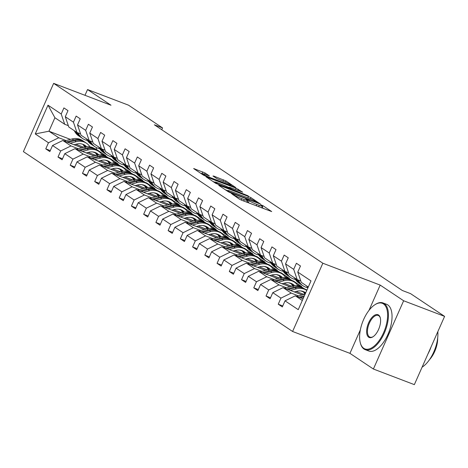 <?xml version="1.0" encoding="UTF-8"?>
<svg xmlns="http://www.w3.org/2000/svg" width="468" height="468" viewBox="0 0 468 468"><rect width="100%" height="100%" fill="white"/><g stroke="black" fill="none" stroke-linecap="round" stroke-linejoin="round"><path stroke-width="0.7" d="M231.397 193.495L239.341 199.122L241.745 200.269L271.692 211.571L262.998 205.704L260.612 204.715L261.846 205.581A6.283 0.603 23.9 0 1 262.443 206.16A6.283 0.603 23.9 0 1 259.26 205.329L256.85 204.411A6.283 0.603 23.9 0 1 249.14 200.737L246.355 199.192L245.659 199.011L246.888 199.877A6.283 0.603 23.9 0 1 247.484 200.456A6.283 0.603 23.9 0 1 244.302 199.625L241.892 198.707A6.283 0.603 23.9 0 1 234.181 195.033L231.397 193.495M205.154 173.031L193.629 168.527L203.264 175.02L205.674 176.167L235.62 187.463L225.986 180.97L213.765 176.079L212.958 176.003L217 178.706L224.271 181.707A5.253 0.503 23.9 0 1 231.215 185.269A5.253 0.503 23.9 0 1 228.559 184.573L209.5 177.302A5.253 0.503 23.9 0 1 202.556 173.745A5.253 0.503 23.9 0 1 205.218 174.441L209.389 175.915L205.154 173.031L204.627 174.225M110.992 105.224L87.539 89.558L128.501 105.171L162.56 127.928L154.364 124.804L402.351 290.505L410.541 293.623L444.6 316.38L403.638 300.766L380.186 285.094L322.844 263.227L53.65 83.362L110.992 105.224M219.527 185.422L218.72 185.346L228.168 191.658L230.578 192.804L260.518 204.106L250.883 197.607L248.479 196.461L219.527 185.422L219.369 185.778M215.719 183.339L206.084 176.845L236.024 188.142L242.664 192.172L229.928 187.44L229.121 187.358L231.806 189.154L248.251 195.893L215.719 183.339M87.539 89.558L84.989 95.308M360.36 329.841L349.941 353.352L373.394 369.024L403.638 300.766M373.394 369.024L414.35 384.637L444.6 316.38M68.328 125.658L64.707 124.277L54.914 117.737L47.993 105.183L61.209 114.011L63.911 107.915L67.989 110.641L65.292 116.737L73.447 122.189L76.149 116.087L80.227 118.813L77.524 124.909L85.685 130.361L88.388 124.266L92.465 126.992L89.762 133.088L97.917 138.54L100.62 132.438L104.697 135.164L102.001 141.266L110.156 146.712L112.858 140.616L116.936 143.343L114.233 149.438L122.394 154.89L125.091 148.795L129.174 151.515L126.471 157.617L134.626 163.069L137.329 156.967L141.406 159.693L138.703 165.789L146.864 171.241L149.567 165.145L153.644 167.872L150.942 173.967L159.102 179.419L161.799 173.318L165.883 176.044L163.18 182.146L171.335 187.592L174.037 181.496L178.115 184.222L175.412 190.318L183.573 195.77L186.276 189.669L190.353 192.395L187.65 198.496L195.805 203.943L198.508 197.847L202.591 200.573L199.889 206.669L208.044 212.121L210.746 206.025L214.824 208.751L212.121 214.847L220.282 220.299L222.984 214.198L227.062 216.924L224.359 223.02L232.514 228.472L235.217 222.376L239.3 225.102L236.597 231.198L244.752 236.65L247.455 230.548L251.532 233.275L248.83 239.376L256.99 244.822L259.693 238.727L263.771 241.453L261.068 247.549L269.223 253.001L271.926 246.905L276.003 249.625L273.306 255.727L281.461 261.173L284.164 255.078L288.241 257.804L285.538 263.899L293.699 269.352L296.402 263.256L300.479 265.982L297.777 272.078L310.992 280.905L298.245 309.664L285.03 300.836L282.327 306.932L278.249 304.206L280.952 298.11L272.797 292.658L270.094 298.76L266.017 296.033L268.714 289.938L260.559 284.486L257.856 290.581L253.779 287.855L256.482 281.759L248.321 276.307L245.624 282.409L241.541 279.683L244.243 273.581L236.088 268.135L233.386 274.23L229.308 271.504L232.011 265.409L223.85 259.956L221.148 266.052L217.07 263.332L219.773 257.23L211.612 251.778L208.915 257.88L204.832 255.154L207.535 249.058L199.38 243.606L196.677 249.701L192.6 246.975L195.302 240.88L187.141 235.427L184.439 241.529L180.361 238.803L183.064 232.701L174.909 227.255L172.206 233.351L168.123 230.625L170.826 224.529L162.671 219.077L159.968 225.178L155.891 222.452L158.594 216.351L150.433 210.904L147.73 217L143.653 214.274L146.355 208.178L138.2 202.726L135.498 208.822L131.414 206.095L134.117 200L125.962 194.548L123.259 200.649L119.182 197.923L121.885 191.827L113.724 186.375L111.021 192.471L106.944 189.745L109.647 183.649L101.492 178.197L98.789 184.298L94.712 181.572L97.408 175.471L89.253 170.024L86.551 176.12L82.473 173.394L85.176 167.298L77.015 161.846L74.313 167.942L70.235 165.222L72.938 159.12L64.783 153.674L62.08 159.769L58.003 157.043L60.705 150.948L52.545 145.495L49.842 151.591L45.765 148.865L48.467 142.769L35.252 133.942L47.993 105.183M64.707 124.277L61.209 114.011M322.844 263.227L292.594 331.484L23.4 151.62L53.65 83.362M78.291 148.719L70.972 145.922L62.811 140.476L81.923 147.759M92.939 151.96L95.413 152.901M108.348 157.839L110.003 158.465L118.158 163.917L117.965 164.35M88.072 152.445L95.981 155.458M113.765 162.244L118.158 163.917M62.811 140.476L52.545 145.495M70.972 145.922L60.705 150.948M80.56 133.836L76.939 132.456L68.784 127.003L65.292 116.737M76.939 132.456L73.447 122.189M90.529 156.891L83.21 154.101L75.05 148.648L94.162 155.938M105.177 160.138L107.652 161.08M120.586 166.011L122.236 166.643L130.397 172.089L130.203 172.522M100.304 160.618L108.213 163.636M126.003 170.416L130.397 172.089M75.05 148.648L64.783 153.674M83.21 154.101L72.938 159.12M92.799 142.015L89.177 140.634L81.017 135.182L77.524 124.909M89.177 140.634L85.685 130.361M102.767 165.069L95.443 162.279L87.288 156.827L106.4 164.11M117.409 168.31L119.884 169.258M132.824 174.19L134.474 174.816L142.629 180.268L142.442 180.701M112.542 168.796L120.451 171.809M138.241 178.595L142.629 180.268M87.288 156.827L77.015 161.846M95.443 162.279L85.176 167.298M105.037 150.187L101.416 148.806L93.255 143.354L89.762 133.088M101.416 148.806L97.917 138.54M114.999 173.242L107.681 170.451L99.52 164.999L118.632 172.288M129.648 176.489L132.122 177.43M145.057 182.362L146.706 182.994L154.867 188.446L154.674 188.879M124.781 176.974L132.69 179.987M150.474 186.767L154.867 188.446M99.52 164.999L89.253 170.024M107.681 170.451L97.408 175.471M117.269 158.365L113.648 156.985L105.493 151.533L102.001 141.266M113.648 156.985L110.156 146.712M127.237 181.42L119.913 178.63L111.758 173.178L130.87 180.467M141.88 184.661L144.36 185.609M157.295 190.54L158.944 191.166L167.105 196.619L166.912 197.051M137.013 185.147L144.922 188.165M162.712 194.945L167.105 196.619M111.758 173.178L101.492 178.197M119.913 178.63L109.647 183.649M129.507 166.538L125.886 165.157L117.725 159.711L114.233 149.438M125.886 165.157L122.394 154.89M139.47 189.593L132.151 186.802L123.997 181.356L143.109 188.639M154.118 192.839L156.593 193.781M169.533 198.713L171.183 199.345L179.338 204.797L179.145 205.23M149.251 193.325L157.16 196.338M174.95 203.124L179.338 204.797M123.997 181.356L113.724 186.375M132.151 186.802L121.885 191.827M141.74 174.716L138.118 173.335L129.964 167.883L126.471 157.617M138.118 173.335L134.626 163.069M151.708 197.771L144.39 194.981L136.229 189.528L155.341 196.817M166.356 201.018L168.831 201.96M181.765 206.891L183.415 207.523L191.576 212.969L191.383 213.402M161.489 201.497L169.398 204.516M187.182 211.296L191.576 212.969M136.229 189.528L125.962 194.548M144.39 194.981L134.117 200M153.978 182.889L150.357 181.508L142.202 176.062L138.703 165.789M150.357 181.508L146.864 171.241M163.946 205.949L156.622 203.153L148.467 197.707L167.579 204.99M178.589 209.19L181.069 210.138M194.004 215.069L195.653 215.695L203.808 221.148L203.621 221.58M173.722 209.676L181.631 212.688M199.421 219.474L203.808 221.148M148.467 197.707L138.2 202.726M156.622 203.153L146.355 208.178M166.216 191.067L162.595 189.686L154.434 184.234L150.942 173.967M162.595 189.686L159.102 179.419M176.179 214.122L168.86 211.331L160.705 205.879L179.817 213.168M190.827 217.368L193.302 218.31M206.242 223.242L207.891 223.874L216.046 229.326L215.853 229.753M185.96 217.854L193.869 220.867M211.653 227.647L216.046 229.326M160.705 205.879L150.433 210.904M168.86 211.331L158.594 216.351M178.448 199.245L174.827 197.865L166.672 192.412L163.18 182.146M174.827 197.865L171.335 187.592M188.417 222.3L181.098 219.51L172.938 214.057L192.05 221.346M203.065 225.541L205.54 226.489M218.474 231.42L220.124 232.046L228.285 237.498L228.091 237.931M198.198 226.026L206.107 229.045M223.891 235.825L228.285 237.498M172.938 214.057L162.671 219.077M181.098 219.51L170.826 224.529M190.687 207.418L187.065 206.037L178.911 200.585L175.412 190.318M187.065 206.037L183.573 195.77M200.655 230.472L193.331 227.682L185.176 222.23L204.288 229.519M215.298 233.719L217.778 234.661M230.712 239.593L232.362 240.224L240.517 245.677L240.33 246.109M210.43 234.205L218.34 237.217M236.129 243.998L240.517 245.677M185.176 222.23L174.909 227.255M193.331 227.682L183.064 232.701M202.925 215.596L199.304 214.215L191.143 208.763L187.65 198.496M199.304 214.215L195.805 203.943M212.887 238.651L205.569 235.86L197.414 230.408L216.526 237.697M227.536 241.892L230.01 242.839M242.945 247.771L244.6 248.403L252.755 253.849L252.562 254.282M222.669 242.377L230.578 245.396M248.362 252.176L252.755 253.849M197.414 230.408L187.141 235.427M205.569 235.86L195.302 240.88M215.157 223.768L211.536 222.388L203.381 216.941L199.889 206.669M211.536 222.388L208.044 212.121M225.126 246.823L217.807 244.033L209.646 238.586L228.758 245.87M239.774 250.07L242.249 251.012M255.183 255.949L256.833 256.575L264.993 262.027L264.8 262.46M234.907 250.555L242.81 253.568M260.6 260.354L264.993 262.027M209.646 238.586L199.38 243.606M217.807 244.033L207.535 249.058M227.395 231.947L223.774 230.566L215.619 225.114L212.121 214.847M223.774 230.566L220.282 220.299M237.364 255.001L230.04 252.211L221.885 246.759L240.997 254.048M252.006 258.248L254.487 259.19M267.421 264.122L269.071 264.753L277.226 270.2L277.038 270.633M247.139 258.728L255.048 261.747M272.838 268.527L277.226 270.2M221.885 246.759L211.612 251.778M230.04 252.211L219.773 257.23M239.634 240.119L236.012 238.738L227.852 233.292L224.359 223.02M236.012 238.738L232.514 228.472M249.596 263.18L242.278 260.389L234.123 254.937L253.229 262.22M264.244 266.421L266.719 267.368M279.653 272.3L281.309 272.926L289.464 278.378L289.271 278.811M259.377 266.906L267.286 269.919M285.07 276.705L289.464 278.378M234.123 254.937L223.85 259.956M242.278 260.389L232.011 265.409M251.866 248.297L248.245 246.917L240.09 241.465L236.597 231.198M248.245 246.917L244.752 236.65M261.834 271.352L254.516 268.562L246.355 263.11L265.467 270.399M276.483 274.599L278.957 275.541M291.892 280.472L293.541 281.104L301.702 286.556L301.509 286.983M271.615 275.085L279.519 278.097M297.309 284.877L301.702 286.556M246.355 263.11L236.088 268.135M254.516 268.562L244.243 273.581M264.104 256.476L260.483 255.095L252.322 249.643L248.83 239.376M260.483 255.095L256.99 244.822M274.072 279.531L266.748 276.74L258.593 271.288L277.705 278.577M288.715 282.771L291.195 283.719M304.13 288.651L306.938 290.055M283.848 283.257L291.757 286.276M258.593 271.288L248.321 276.307M266.748 276.74L256.482 281.759M276.342 264.648L272.721 263.268L264.56 257.815L261.068 247.549M272.721 263.268L269.223 253.001M286.305 287.703L278.986 284.913L270.826 279.466L289.938 286.749M300.953 290.95L303.428 291.892M296.086 291.435L303.995 294.448M270.826 279.466L260.559 284.486M278.986 284.913L268.714 289.938M288.575 272.826L284.954 271.446L276.799 265.994L273.306 255.727M284.954 271.446L281.461 261.173M298.543 295.881L291.225 293.091L283.064 287.639L302.176 294.928M283.064 287.639L272.797 292.658M291.225 293.091L280.952 298.11M300.813 280.999L297.192 279.618L289.031 274.172L285.538 263.899M297.192 279.618L293.699 269.352M302.31 300.497L295.302 295.817L303.071 298.777M295.302 295.817L285.03 300.836M349.941 353.352L292.594 331.484M161.752 129.741L162.56 127.928M54.914 117.737L48.947 131.21L58.734 137.75L66.058 140.54M96.771 147.765L96.133 149.198L94.477 148.567M70.416 139.394L48.947 131.21L35.252 133.942M308.277 287.03L301.269 282.344L297.777 272.078M75.834 144.267L83.743 147.285M101.533 154.066L105.92 155.739L105.733 156.172M96.133 149.198L105.92 155.739M58.734 137.75L48.467 142.769M282.771 305.932L278.249 304.206M270.539 297.759L266.017 296.033M258.301 289.581L253.779 287.855M246.063 281.403L241.541 279.683M233.83 273.23L229.308 271.504M221.592 265.052L217.07 263.332M209.354 256.879L204.832 255.154M197.122 248.701L192.6 246.975M184.883 240.529L180.361 238.803M172.645 232.35L168.123 230.625M160.413 224.172L155.891 222.452M148.175 216L143.653 214.274M135.942 207.821L131.414 206.095M123.704 199.649L119.182 197.923M111.466 191.47L106.944 189.745M99.234 183.298L94.712 181.572M86.995 175.12L82.473 173.394M74.757 166.941L70.235 165.222M62.525 158.769L58.003 157.043M50.287 150.591L45.765 148.865M380.186 285.094L368.965 310.419M249.374 203.176A6.283 0.603 23.9 0 1 248.332 202.556L246.958 201.655M264.081 208.786L261.91 207.359M227.735 190.681L225.336 189.768M229.542 191.927L256.634 202.422L257.33 202.603L256.043 201.702A6.283 0.603 23.9 0 0 248.332 198.028L230.964 191.4A6.283 0.603 23.9 0 0 227.781 190.57A6.283 0.603 23.9 0 0 228.378 191.155L229.542 191.927L229.379 192.295M212.887 181.449L215.017 182.257M227.84 187.147L228.788 187.51M217.749 182.795A5.253 0.503 23.9 0 0 215.087 182.099A5.253 0.503 23.9 0 0 222.031 185.656L229.741 188.475L226.869 186.498L217.749 182.795M202.48 173.921L200.433 173.125M302.62 298.607L303.217 298.449M296.724 296.361L304.645 294.278A15.304 13.332 -56.3 0 1 305.118 294.161M300.38 297.753L303.943 296.817M304.399 295.788L298.964 297.215M306.675 285.954L307.634 287.533A15.304 13.332 123.7 0 0 307.88 287.919M363.771 348.315A24.4 11.741 -69.1 0 0 383.561 332.76A24.4 11.741 -69.1 0 0 383.45 303.902A24.4 11.741 -69.1 0 0 374.862 304.756A24.4 11.741 -69.1 0 0 360.325 342.874A24.4 11.741 -69.1 0 0 363.771 348.315M375.12 304.592A25.003 12.028 110.9 0 1 375.383 304.416A25.003 12.028 110.9 0 1 383.011 302.936A25.003 12.028 110.9 0 1 384.187 303.545A25.003 12.028 110.9 0 1 384.836 331.853A25.003 12.028 110.9 0 1 365.198 349.66A25.003 12.028 110.9 0 1 364.022 349.052A25.003 12.028 110.9 0 1 360.489 343.477A25.003 12.028 110.9 0 1 360.407 343.173M368.69 337.212A12.203 5.868 110.9 0 1 368.638 322.785A12.203 5.868 110.9 0 1 378.53 315.005A12.203 5.868 110.9 0 1 380.256 317.725A12.203 5.868 110.9 0 1 372.984 336.784A12.203 5.868 110.9 0 1 368.69 337.212M380.332 318.035A11.601 5.581 -69.1 0 0 378.782 315.742A11.601 5.581 -69.1 0 0 378.238 315.455A11.601 5.581 -69.1 0 0 369.123 323.716A11.601 5.581 -69.1 0 0 369.422 336.855A11.601 5.581 -69.1 0 0 369.972 337.135A11.601 5.581 -69.1 0 0 373.253 336.609M437.826 331.666A25.003 12.028 110.9 0 1 422.089 367.181M431.145 346.747A25.003 12.028 110.9 0 1 427.968 353.907M437.674 338.118A18 8.658 110.9 0 1 429.402 359.798M383.011 302.936L386.615 304.311A25.003 12.028 110.9 0 1 387.791 304.92A25.003 12.028 110.9 0 1 388.44 333.228A25.003 12.028 110.9 0 1 368.802 351.029L365.198 349.66M294.267 291.909L296.776 291.254A12.7 11.068 -56.3 0 1 305.259 292.529A12.7 11.068 -56.3 0 1 305.698 292.845M290.382 290.429L296.484 288.826A15.304 13.332 -56.3 0 1 306.704 290.371A15.304 13.332 -56.3 0 1 306.774 290.417M284.491 288.183L292.406 286.1A15.304 13.332 -56.3 0 1 302.62 287.644L304.171 288.68A15.304 13.332 123.7 0 0 293.957 287.136L286.732 289.037M303.042 291.429A12.7 11.068 -56.3 0 1 304.808 294.237M288.142 289.575L294.934 287.791A15.304 13.332 -56.3 0 1 305.154 289.335L306.704 290.371M305.575 293.126A12.7 11.068 123.7 0 0 304.457 292.05M304.656 289.019A15.304 13.332 123.7 0 0 304.171 288.68M303.925 291.786A12.7 11.068 -56.3 0 1 305.405 293.512M282.034 283.737L284.538 283.076A12.7 11.068 -56.3 0 1 293.021 284.357A12.7 11.068 -56.3 0 1 294.629 285.702M278.15 282.257L284.251 280.654A15.304 13.332 -56.3 0 1 294.466 282.192A15.304 13.332 -56.3 0 1 297.946 285.813M272.253 280.004L280.168 277.928A15.304 13.332 -56.3 0 1 290.388 279.466L291.938 280.502A15.304 13.332 123.7 0 0 281.718 278.963L274.494 280.858M290.809 283.257A12.7 11.068 -56.3 0 1 292.576 286.059M275.909 281.403L282.701 279.618A15.304 13.332 -56.3 0 1 292.915 281.157L294.466 282.192M294.003 285.778A12.7 11.068 123.7 0 0 292.219 283.877M292.418 280.841A15.304 13.332 123.7 0 0 291.938 280.502M291.693 283.614A12.7 11.068 -56.3 0 1 293.5 285.86M294.436 277.781L295.396 279.355A15.304 13.332 123.7 0 0 298.929 283.058L300.479 284.094A15.304 13.332 123.7 0 0 300.977 284.404M298.215 280.01L299.473 282.081A15.304 13.332 123.7 0 0 303.012 285.778A15.304 13.332 123.7 0 0 307.687 287.615M295.987 278.817L296.946 280.39A15.304 13.332 123.7 0 0 300.479 284.094M303.012 285.778L301.462 284.743A15.304 13.332 -56.3 0 1 297.923 281.046L296.964 279.472M282.198 269.603L283.163 271.177A15.304 13.332 123.7 0 0 286.697 274.88L288.247 275.915A15.304 13.332 123.7 0 0 288.744 276.231M285.977 271.832L287.241 273.903A15.304 13.332 123.7 0 0 290.774 277.606A15.304 13.332 123.7 0 0 295.448 279.437M283.748 270.639L284.708 272.212A15.304 13.332 123.7 0 0 288.247 275.915M290.774 277.606L289.224 276.57A15.304 13.332 -56.3 0 1 285.691 272.867L284.731 271.294M269.796 275.558L272.306 274.897A12.7 11.068 -56.3 0 1 280.782 276.178A12.7 11.068 -56.3 0 1 282.397 277.53M265.912 274.078L272.013 272.475A15.304 13.332 -56.3 0 1 282.227 274.02A15.304 13.332 -56.3 0 1 285.714 277.635M260.015 271.832L267.936 269.749A15.304 13.332 -56.3 0 1 278.15 271.294L279.7 272.329A15.304 13.332 123.7 0 0 269.486 270.785L262.255 272.686M278.571 275.079A12.7 11.068 -56.3 0 1 280.338 277.887M263.671 273.224L270.463 271.44A15.304 13.332 -56.3 0 1 280.677 272.984L282.227 274.02M281.765 277.606A12.7 11.068 123.7 0 0 279.987 275.699M280.18 272.668A15.304 13.332 123.7 0 0 279.7 272.329M279.454 275.436A12.7 11.068 -56.3 0 1 281.262 277.688M269.966 261.431L270.925 263.004A15.304 13.332 123.7 0 0 274.459 266.701L276.009 267.737A15.304 13.332 123.7 0 0 276.506 268.053M273.739 263.659L275.003 265.73A15.304 13.332 123.7 0 0 278.536 269.428A15.304 13.332 123.7 0 0 283.21 271.264M271.516 262.466L272.475 264.04A15.304 13.332 123.7 0 0 276.009 267.737M278.536 269.428L276.986 268.392A15.304 13.332 -56.3 0 1 273.452 264.695L272.493 263.115M257.558 267.386L260.068 266.725A12.7 11.068 -56.3 0 1 268.55 268.006A12.7 11.068 -56.3 0 1 270.159 269.352M253.679 265.9L259.775 264.303A15.304 13.332 -56.3 0 1 269.995 265.842A15.304 13.332 -56.3 0 1 273.476 269.457M247.783 263.654L255.698 261.577A15.304 13.332 -56.3 0 1 265.918 263.115L267.462 264.151A15.304 13.332 123.7 0 0 257.248 262.612L250.023 264.508M266.333 266.906A12.7 11.068 -56.3 0 1 268.1 269.708M251.439 265.046L258.225 263.268A15.304 13.332 -56.3 0 1 268.445 264.806L269.995 265.842M269.527 269.428A12.7 11.068 123.7 0 0 267.749 267.526M267.948 264.49A15.304 13.332 123.7 0 0 267.462 264.151M267.216 267.257A12.7 11.068 -56.3 0 1 269.03 269.51M257.728 253.252L258.687 254.826A15.304 13.332 123.7 0 0 262.22 258.529L263.771 259.564A15.304 13.332 123.7 0 0 264.268 259.88M261.507 255.481L262.764 257.552A15.304 13.332 123.7 0 0 266.304 261.255A15.304 13.332 123.7 0 0 270.978 263.086M259.278 254.288L260.237 255.861A15.304 13.332 123.7 0 0 263.771 259.564M266.304 261.255L264.753 260.22A15.304 13.332 -56.3 0 1 261.22 256.517L260.255 254.943M245.326 259.208L247.835 258.547A12.7 11.068 -56.3 0 1 256.312 259.828A12.7 11.068 -56.3 0 1 257.921 261.179M241.441 257.728L247.543 256.125A15.304 13.332 -56.3 0 1 257.757 257.669A15.304 13.332 -56.3 0 1 261.238 261.284M235.544 255.481L243.459 253.399A15.304 13.332 -56.3 0 1 253.679 254.943L255.23 255.978A15.304 13.332 123.7 0 0 245.01 254.434L237.785 256.335M254.101 258.728A12.7 11.068 -56.3 0 1 255.867 261.53M239.201 256.873L245.992 255.089A15.304 13.332 -56.3 0 1 256.207 256.634L257.757 257.669M257.295 261.255A12.7 11.068 123.7 0 0 255.51 259.348M255.709 256.318A15.304 13.332 123.7 0 0 255.23 255.978M254.984 259.085A12.7 11.068 -56.3 0 1 256.792 261.331M245.489 245.074L246.455 246.654A15.304 13.332 123.7 0 0 249.988 250.351L251.538 251.386A15.304 13.332 123.7 0 0 252.036 251.702M249.268 247.309L250.532 249.374A15.304 13.332 123.7 0 0 254.065 253.077A15.304 13.332 123.7 0 0 258.74 254.908M247.04 246.115L248.005 247.689A15.304 13.332 123.7 0 0 251.538 251.386M254.065 253.077L252.515 252.041A15.304 13.332 -56.3 0 1 248.982 248.338L248.022 246.765M233.087 251.029L235.597 250.374A12.7 11.068 -56.3 0 1 244.08 251.655A12.7 11.068 -56.3 0 1 245.688 253.001M229.203 249.549L235.305 247.946A15.304 13.332 -56.3 0 1 245.519 249.491A15.304 13.332 -56.3 0 1 249.005 253.106M223.306 247.303L231.227 245.226A15.304 13.332 -56.3 0 1 241.441 246.765L242.991 247.8A15.304 13.332 123.7 0 0 232.777 246.262L225.547 248.157M241.862 250.55A12.7 11.068 -56.3 0 1 243.629 253.358M226.962 248.695L233.754 246.911A15.304 13.332 -56.3 0 1 243.974 248.455L245.519 249.491M245.056 253.077A12.7 11.068 123.7 0 0 243.278 251.17M243.471 248.139A15.304 13.332 123.7 0 0 242.991 247.8M242.746 250.906A12.7 11.068 -56.3 0 1 244.553 253.159M220.849 242.857L223.359 242.196A12.7 11.068 -56.3 0 1 231.841 243.477A12.7 11.068 -56.3 0 1 233.45 244.828M216.971 241.377L223.066 239.774A15.304 13.332 -56.3 0 1 233.286 241.312A15.304 13.332 -56.3 0 1 236.767 244.934M211.074 239.125L218.989 237.048A15.304 13.332 -56.3 0 1 229.209 238.592L230.759 239.628A15.304 13.332 123.7 0 0 220.539 238.083L213.314 239.985M229.624 242.377A12.7 11.068 -56.3 0 1 231.391 245.179M214.73 240.523L221.516 238.738A15.304 13.332 -56.3 0 1 231.736 240.277L233.286 241.312M232.818 244.899A12.7 11.068 123.7 0 0 231.04 242.997M231.239 239.967A15.304 13.332 123.7 0 0 230.759 239.628M230.508 242.734A12.7 11.068 -56.3 0 1 232.321 244.98M208.617 234.679L211.126 234.023A12.7 11.068 -56.3 0 1 219.603 235.299A12.7 11.068 -56.3 0 1 221.212 236.65M204.732 233.199L210.834 231.596A15.304 13.332 -56.3 0 1 221.048 233.14A15.304 13.332 -56.3 0 1 224.529 236.755M198.836 230.952L206.757 228.87A15.304 13.332 -56.3 0 1 216.971 230.414L218.521 231.449A15.304 13.332 123.7 0 0 208.301 229.905L201.076 231.806M217.392 234.199A12.7 11.068 -56.3 0 1 219.159 237.007M202.492 232.344L209.284 230.56A15.304 13.332 -56.3 0 1 219.498 232.105L221.048 233.14M220.586 236.726A12.7 11.068 123.7 0 0 218.802 234.819M219.001 231.789A15.304 13.332 123.7 0 0 218.521 231.449M218.275 234.556A12.7 11.068 -56.3 0 1 220.083 236.808M196.379 226.506L198.888 225.845A12.7 11.068 -56.3 0 1 207.371 227.126A12.7 11.068 -56.3 0 1 208.98 228.472M192.494 225.026L198.596 223.423A15.304 13.332 -56.3 0 1 208.816 224.962A15.304 13.332 -56.3 0 1 212.296 228.583M186.597 222.774L194.518 220.697A15.304 13.332 -56.3 0 1 204.732 222.236L206.283 223.271A15.304 13.332 123.7 0 0 196.069 221.733L188.838 223.628M205.154 226.026A12.7 11.068 -56.3 0 1 206.92 228.829M190.254 224.172L197.046 222.388A15.304 13.332 -56.3 0 1 207.266 223.926L208.816 224.962M208.348 228.548A12.7 11.068 123.7 0 0 206.569 226.647M206.768 223.61A15.304 13.332 123.7 0 0 206.283 223.271M206.037 226.377A12.7 11.068 -56.3 0 1 207.845 228.63M184.14 218.328L186.65 217.667A12.7 11.068 -56.3 0 1 195.133 218.948A12.7 11.068 -56.3 0 1 196.741 220.299M180.262 216.848L186.358 215.245A15.304 13.332 -56.3 0 1 196.578 216.789A15.304 13.332 -56.3 0 1 200.058 220.405M174.365 214.601L182.28 212.519A15.304 13.332 -56.3 0 1 192.5 214.063L194.05 215.099A15.304 13.332 123.7 0 0 183.83 213.554L176.606 215.456M192.915 217.848A12.7 11.068 -56.3 0 1 194.682 220.65M178.021 215.994L184.807 214.209A15.304 13.332 -56.3 0 1 195.027 215.754L196.578 216.789M196.11 220.375A12.7 11.068 123.7 0 0 194.331 218.468M194.53 215.438A15.304 13.332 123.7 0 0 194.05 215.099M193.799 218.205A12.7 11.068 -56.3 0 1 195.612 220.451M171.908 210.155L174.418 209.494A12.7 11.068 -56.3 0 1 182.894 210.775A12.7 11.068 -56.3 0 1 184.503 212.121M168.024 208.669L174.125 207.067A15.304 13.332 -56.3 0 1 184.339 208.611A15.304 13.332 -56.3 0 1 187.826 212.226M162.127 206.423L170.048 204.346A15.304 13.332 -56.3 0 1 180.262 205.885L181.812 206.92A15.304 13.332 123.7 0 0 171.598 205.382L164.367 207.277M180.683 209.676A12.7 11.068 -56.3 0 1 182.45 212.478M165.783 207.815L172.575 206.031A15.304 13.332 -56.3 0 1 182.789 207.576L184.339 208.611M183.877 212.197A12.7 11.068 123.7 0 0 182.099 210.296M182.292 207.26A15.304 13.332 123.7 0 0 181.812 206.92M181.566 210.027A12.7 11.068 -56.3 0 1 183.374 212.279M159.67 201.977L162.18 201.316A12.7 11.068 -56.3 0 1 170.662 202.597A12.7 11.068 -56.3 0 1 172.271 203.949M155.785 200.497L161.887 198.894A15.304 13.332 -56.3 0 1 172.107 200.433A15.304 13.332 -56.3 0 1 175.588 204.054M149.895 198.251L157.81 196.168A15.304 13.332 -56.3 0 1 168.024 197.712L169.574 198.748A15.304 13.332 123.7 0 0 159.36 197.203L152.135 199.105M168.445 201.497A12.7 11.068 -56.3 0 1 170.212 204.3M153.545 199.643L160.337 197.859A15.304 13.332 -56.3 0 1 170.557 199.397L172.107 200.433M171.639 204.019A12.7 11.068 123.7 0 0 169.861 202.117M170.059 199.087A15.304 13.332 123.7 0 0 169.574 198.748M169.328 201.854A12.7 11.068 -56.3 0 1 171.136 204.101M147.432 193.799L149.941 193.144A12.7 11.068 -56.3 0 1 158.424 194.419A12.7 11.068 -56.3 0 1 160.033 195.77M143.553 192.319L149.649 190.716A15.304 13.332 -56.3 0 1 159.869 192.26A15.304 13.332 -56.3 0 1 163.35 195.876M137.656 190.072L145.571 187.99A15.304 13.332 -56.3 0 1 155.791 189.534L157.342 190.57A15.304 13.332 123.7 0 0 147.122 189.031L139.897 190.926M156.207 193.319A12.7 11.068 -56.3 0 1 157.973 196.127M141.313 191.465L148.104 189.68A15.304 13.332 -56.3 0 1 158.319 191.225L159.869 192.26M159.401 195.846A12.7 11.068 123.7 0 0 157.622 193.939M157.821 190.909A15.304 13.332 123.7 0 0 157.342 190.57M157.09 193.676A12.7 11.068 -56.3 0 1 158.904 195.928M135.199 185.626L137.709 184.965A12.7 11.068 -56.3 0 1 146.186 186.246A12.7 11.068 -56.3 0 1 147.794 187.598M131.315 184.146L137.416 182.543A15.304 13.332 -56.3 0 1 147.631 184.082A15.304 13.332 -56.3 0 1 151.117 187.703M125.418 181.894L133.339 179.817A15.304 13.332 -56.3 0 1 143.553 181.356L145.103 182.391A15.304 13.332 123.7 0 0 134.889 180.853L127.659 182.748M143.974 185.147A12.7 11.068 -56.3 0 1 145.741 187.949M129.074 183.292L135.866 181.508A15.304 13.332 -56.3 0 1 146.08 183.046L147.631 184.082M147.168 187.668A12.7 11.068 123.7 0 0 145.39 185.767M145.583 182.736A15.304 13.332 123.7 0 0 145.103 182.391M144.858 185.504A12.7 11.068 -56.3 0 1 146.665 187.75M122.961 177.448L125.471 176.793A12.7 11.068 -56.3 0 1 133.953 178.068A12.7 11.068 -56.3 0 1 135.562 179.419M119.077 175.968L125.178 174.365A15.304 13.332 -56.3 0 1 135.398 175.909A15.304 13.332 -56.3 0 1 138.879 179.525M113.186 173.722L121.101 171.639A15.304 13.332 -56.3 0 1 131.315 173.183L132.865 174.219A15.304 13.332 123.7 0 0 122.651 172.674L115.426 174.576M131.736 176.968A12.7 11.068 -56.3 0 1 133.503 179.776M116.836 175.114L123.628 173.33A15.304 13.332 -56.3 0 1 133.848 174.874L135.398 175.909M134.93 179.496A12.7 11.068 123.7 0 0 133.152 177.588M133.351 174.558A15.304 13.332 123.7 0 0 132.865 174.219M132.619 177.325A12.7 11.068 -56.3 0 1 134.427 179.577M110.729 169.276L113.233 168.615A12.7 11.068 -56.3 0 1 121.715 169.896A12.7 11.068 -56.3 0 1 123.324 171.241M106.844 167.796L112.946 166.193A15.304 13.332 -56.3 0 1 123.16 167.731A15.304 13.332 -56.3 0 1 126.641 171.352M100.948 165.543L108.863 163.467A15.304 13.332 -56.3 0 1 119.083 165.005L120.633 166.041A15.304 13.332 123.7 0 0 110.413 164.502L103.188 166.397M119.498 168.796A12.7 11.068 -56.3 0 1 121.265 171.598M104.604 166.941L111.396 165.157A15.304 13.332 -56.3 0 1 121.61 166.696L123.16 167.731M122.692 171.317A12.7 11.068 123.7 0 0 120.914 169.416M121.113 166.38A15.304 13.332 123.7 0 0 120.633 166.041M120.387 169.147A12.7 11.068 -56.3 0 1 122.195 171.399M98.491 161.097L101 160.436A12.7 11.068 -56.3 0 1 109.477 161.717A12.7 11.068 -56.3 0 1 111.086 163.069M94.606 159.617L100.708 158.014A15.304 13.332 -56.3 0 1 110.922 159.559A15.304 13.332 -56.3 0 1 114.408 163.174M88.709 157.371L96.63 155.288A15.304 13.332 -56.3 0 1 106.844 156.833L108.395 157.868A15.304 13.332 123.7 0 0 98.181 156.324L90.95 158.225M107.266 160.618A12.7 11.068 -56.3 0 1 109.032 163.42M92.366 158.763L99.157 156.979A15.304 13.332 -56.3 0 1 109.372 158.523L110.922 159.559M110.46 163.145A12.7 11.068 123.7 0 0 108.681 161.238M108.874 158.207A15.304 13.332 123.7 0 0 108.395 157.868M108.149 160.974A12.7 11.068 -56.3 0 1 109.957 163.221M86.252 152.919L88.762 152.264A12.7 11.068 -56.3 0 1 97.245 153.545A12.7 11.068 -56.3 0 1 98.853 154.89M82.368 151.439L88.47 149.836A15.304 13.332 -56.3 0 1 98.689 151.38A15.304 13.332 -56.3 0 1 102.17 154.996M76.477 149.193L84.392 147.116A15.304 13.332 -56.3 0 1 94.612 148.654L96.156 149.69A15.304 13.332 123.7 0 0 85.942 148.151L78.718 150.047M95.027 152.445A12.7 11.068 -56.3 0 1 96.794 155.247M80.133 150.585L86.919 148.801A15.304 13.332 -56.3 0 1 97.139 150.345L98.689 151.38M98.221 154.966A12.7 11.068 123.7 0 0 96.443 153.059M96.642 150.029A15.304 13.332 123.7 0 0 96.156 149.69M95.911 152.796A12.7 11.068 -56.3 0 1 97.724 155.048M74.02 144.747L76.524 144.085A12.7 11.068 -56.3 0 1 85.006 145.367A12.7 11.068 -56.3 0 1 86.615 146.718M70.136 143.267L76.237 141.664A15.304 13.332 -56.3 0 1 86.451 143.202A15.304 13.332 -56.3 0 1 89.932 146.823M64.239 141.02L72.154 138.938A15.304 13.332 -56.3 0 1 82.374 140.482L83.924 141.517A15.304 13.332 123.7 0 0 73.704 139.973L66.479 141.874M82.795 144.267A12.7 11.068 -56.3 0 1 84.562 147.069M67.895 142.412L74.687 140.628A15.304 13.332 -56.3 0 1 84.901 142.167L86.451 143.202M85.989 146.788A12.7 11.068 123.7 0 0 84.205 144.887M84.404 141.857A15.304 13.332 123.7 0 0 83.924 141.517M83.678 144.624A12.7 11.068 -56.3 0 1 85.486 146.87M233.257 236.902L234.216 238.475A15.304 13.332 123.7 0 0 237.75 242.178L239.3 243.214A15.304 13.332 123.7 0 0 239.797 243.53M237.03 239.13L238.294 241.201A15.304 13.332 123.7 0 0 241.827 244.904A15.304 13.332 123.7 0 0 246.501 246.735M234.807 237.937L235.767 239.511A15.304 13.332 123.7 0 0 239.3 243.214M241.827 244.904L240.277 243.869A15.304 13.332 -56.3 0 1 236.744 240.166L235.784 238.592M221.019 228.723L221.978 230.297A15.304 13.332 123.7 0 0 225.512 234L227.062 235.035A15.304 13.332 123.7 0 0 227.559 235.351M224.798 230.958L226.062 233.023A15.304 13.332 123.7 0 0 229.595 236.726A15.304 13.332 123.7 0 0 234.269 238.557M222.569 229.759L223.529 231.332A15.304 13.332 123.7 0 0 227.062 235.035M229.595 236.726L228.045 235.691A15.304 13.332 -56.3 0 1 224.511 231.988L223.546 230.414M208.786 220.551L209.746 222.124A15.304 13.332 123.7 0 0 213.279 225.828L214.83 226.863A15.304 13.332 123.7 0 0 215.327 227.173M212.56 222.78L213.823 224.851A15.304 13.332 123.7 0 0 217.357 228.548A15.304 13.332 123.7 0 0 222.031 230.385M210.331 221.586L211.296 223.16A15.304 13.332 123.7 0 0 214.83 226.863M217.357 228.548L215.806 227.512A15.304 13.332 -56.3 0 1 212.273 223.815L211.314 222.241M196.548 212.373L197.508 213.946A15.304 13.332 123.7 0 0 201.041 217.649L202.591 218.685A15.304 13.332 123.7 0 0 203.089 219.001M200.322 214.601L201.585 216.672A15.304 13.332 123.7 0 0 205.119 220.375A15.304 13.332 123.7 0 0 209.793 222.206M198.099 213.408L199.058 214.982A15.304 13.332 123.7 0 0 202.591 218.685M205.119 220.375L203.568 219.34A15.304 13.332 -56.3 0 1 200.035 215.637L199.076 214.063M184.31 204.2L185.269 205.774A15.304 13.332 123.7 0 0 188.803 209.471L190.353 210.506A15.304 13.332 123.7 0 0 190.856 210.822M188.089 206.429L189.353 208.5A15.304 13.332 123.7 0 0 192.886 212.197A15.304 13.332 123.7 0 0 197.56 214.034M185.86 205.236L186.82 206.809A15.304 13.332 123.7 0 0 190.353 210.506M192.886 212.197L191.336 211.162A15.304 13.332 -56.3 0 1 187.803 207.464L186.843 205.885M172.078 196.022L173.037 197.595A15.304 13.332 123.7 0 0 176.571 201.298L178.121 202.334A15.304 13.332 123.7 0 0 178.618 202.65M175.851 198.251L177.115 200.322A15.304 13.332 123.7 0 0 180.648 204.025A15.304 13.332 123.7 0 0 185.322 205.856M173.628 197.057L174.587 198.631A15.304 13.332 123.7 0 0 178.121 202.334M180.648 204.025L179.098 202.989A15.304 13.332 -56.3 0 1 175.564 199.286L174.605 197.712M159.84 187.844L160.799 189.423A15.304 13.332 123.7 0 0 164.332 193.12L165.883 194.156A15.304 13.332 123.7 0 0 166.38 194.472M163.619 190.078L164.876 192.143A15.304 13.332 123.7 0 0 168.41 195.846A15.304 13.332 123.7 0 0 173.09 197.677M161.39 188.879L162.349 190.458A15.304 13.332 123.7 0 0 165.883 194.156M168.41 195.846L166.86 194.811A15.304 13.332 -56.3 0 1 163.326 191.108L162.367 189.534M147.601 179.671L148.561 181.245A15.304 13.332 123.7 0 0 152.1 184.948L153.644 185.983A15.304 13.332 123.7 0 0 154.147 186.293M151.38 181.9L152.644 183.971A15.304 13.332 123.7 0 0 156.177 187.674A15.304 13.332 123.7 0 0 160.852 189.505M149.152 180.706L150.111 182.28A15.304 13.332 123.7 0 0 153.644 185.983M156.177 187.674L154.627 186.633A15.304 13.332 -56.3 0 1 151.094 182.935L150.134 181.362M135.369 171.493L136.328 173.066A15.304 13.332 123.7 0 0 139.862 176.769L141.412 177.805A15.304 13.332 123.7 0 0 141.909 178.121M139.142 173.722L140.406 175.792A15.304 13.332 123.7 0 0 143.939 179.496A15.304 13.332 123.7 0 0 148.613 181.327M136.919 172.528L137.879 174.102A15.304 13.332 123.7 0 0 141.412 177.805M143.939 179.496L142.389 178.46A15.304 13.332 -56.3 0 1 138.856 174.757L137.896 173.183M123.131 163.32L124.09 164.894A15.304 13.332 123.7 0 0 127.624 168.591L129.174 169.632A15.304 13.332 123.7 0 0 129.671 169.942M126.91 165.549L128.168 167.62A15.304 13.332 123.7 0 0 131.701 171.317A15.304 13.332 123.7 0 0 136.381 173.154M124.681 164.356L125.64 165.929A15.304 13.332 123.7 0 0 129.174 169.632M131.701 171.317L130.157 170.282A15.304 13.332 -56.3 0 1 126.617 166.585L125.658 165.011M110.893 155.142L111.858 156.716A15.304 13.332 123.7 0 0 115.391 160.419L116.941 161.454A15.304 13.332 123.7 0 0 117.439 161.77M114.672 157.371L115.935 159.442A15.304 13.332 123.7 0 0 119.469 163.145A15.304 13.332 123.7 0 0 124.143 164.976M112.443 156.177L113.402 157.751A15.304 13.332 123.7 0 0 116.941 161.454M119.469 163.145L117.918 162.109A15.304 13.332 -56.3 0 1 114.385 158.406L113.426 156.833M98.66 146.97L99.62 148.543A15.304 13.332 123.7 0 0 103.153 152.24L104.703 153.276A15.304 13.332 123.7 0 0 105.201 153.592M102.433 149.198L103.697 151.269A15.304 13.332 123.7 0 0 107.231 154.966A15.304 13.332 123.7 0 0 111.905 156.803M100.21 148.005L101.17 149.579A15.304 13.332 123.7 0 0 104.703 153.276M107.231 154.966L105.68 153.931A15.304 13.332 -56.3 0 1 102.147 150.228L101.187 148.654M86.422 138.791L87.381 140.365A15.304 13.332 123.7 0 0 90.915 144.068L92.465 145.103A15.304 13.332 123.7 0 0 92.962 145.419M90.201 141.02L91.459 143.091A15.304 13.332 123.7 0 0 94.998 146.794A15.304 13.332 123.7 0 0 99.672 148.625M87.972 139.827L88.932 141.4A15.304 13.332 123.7 0 0 92.465 145.103M94.998 146.794L93.448 145.759A15.304 13.332 -56.3 0 1 89.909 142.056L88.949 140.482M74.184 130.613L75.149 132.187A15.304 13.332 123.7 0 0 78.682 135.89L80.233 136.925A15.304 13.332 123.7 0 0 80.73 137.241M77.963 132.848L79.227 134.913A15.304 13.332 123.7 0 0 82.76 138.616A15.304 13.332 123.7 0 0 87.434 140.447M75.734 131.648L76.699 133.228A15.304 13.332 123.7 0 0 80.233 136.925M82.76 138.616L81.21 137.58A15.304 13.332 -56.3 0 1 77.676 133.877L76.717 132.304M233.965 195.53L234.181 195.033M241.283 200.082L241.892 198.707M243.693 201.012L244.302 199.625M247.233 201.819L248.04 200M248.332 202.556L249.14 200.737M256.236 205.791L256.85 204.411M258.646 206.716L259.26 205.329M262.191 207.523L262.998 205.704M232.859 194.793L233.082 194.296M247.864 197.847L248.479 196.461M250.339 198.841L250.883 197.607M228.156 191.652L228.378 191.155M206.92 177.46L207.078 177.103M235.41 189.528L236.024 188.142M237.908 190.482L238.434 189.288M228.899 187.855L229.121 187.358M231.596 189.622L231.806 189.154M213.607 176.436L213.765 176.079M222.961 181.21L223.575 179.823M225.447 182.175L225.986 180.97M194.466 169.141L194.624 168.784M201.942 173.704L202.749 171.879M304.645 294.278L304.966 294.495M307.962 287.75L307.634 287.533M294.934 287.791L296.484 288.826M292.406 286.1L293.957 287.136M282.701 279.618L284.251 280.654M280.168 277.928L281.718 278.963M296.946 280.39L295.396 279.355M299.473 282.081L297.923 281.046M284.708 272.212L283.163 271.177M287.241 273.903L285.691 272.867M270.463 271.44L272.013 272.475M267.936 269.749L269.486 270.785M272.475 264.04L270.925 263.004M275.003 265.73L273.452 264.695M258.225 263.268L259.775 264.303M255.698 261.577L257.248 262.612M260.237 255.861L258.687 254.826M262.764 257.552L261.22 256.517M245.992 255.089L247.543 256.125M243.459 253.399L245.01 254.434M248.005 247.689L246.455 246.654M250.532 249.374L248.982 248.338M233.754 246.911L235.305 247.946M231.227 245.226L232.777 246.262M221.516 238.738L223.066 239.774M218.989 237.048L220.539 238.083M209.284 230.56L210.834 231.596M206.757 228.87L208.301 229.905M197.046 222.388L198.596 223.423M194.518 220.697L196.069 221.733M184.807 214.209L186.358 215.245M182.28 212.519L183.83 213.554M172.575 206.031L174.125 207.067M170.048 204.346L171.598 205.382M160.337 197.859L161.887 198.894M157.81 196.168L159.36 197.203M148.104 189.68L149.649 190.716M145.571 187.99L147.122 189.031M135.866 181.508L137.416 182.543M133.339 179.817L134.889 180.853M123.628 173.33L125.178 174.365M121.101 171.639L122.651 172.674M111.396 165.157L112.946 166.193M108.863 163.467L110.413 164.502M99.157 156.979L100.708 158.014M96.63 155.288L98.181 156.324M86.919 148.801L88.47 149.836M84.392 147.116L85.942 148.151M74.687 140.628L76.237 141.664M72.154 138.938L73.704 139.973M235.767 239.511L234.216 238.475M238.294 241.201L236.744 240.166M223.529 231.332L221.978 230.297M226.062 233.023L224.511 231.988M211.296 223.16L209.746 222.124M213.823 224.851L212.273 223.815M199.058 214.982L197.508 213.946M201.585 216.672L200.035 215.637M186.82 206.809L185.269 205.774M189.353 208.5L187.803 207.464M174.587 198.631L173.037 197.595M177.115 200.322L175.564 199.286M162.349 190.458L160.799 189.423M164.876 192.143L163.326 191.108M150.111 182.28L148.561 181.245M152.644 183.971L151.094 182.935M137.879 174.102L136.328 173.066M140.406 175.792L138.856 174.757M125.64 165.929L124.09 164.894M128.168 167.62L126.617 166.585M113.402 157.751L111.858 156.716M115.935 159.442L114.385 158.406M101.17 149.579L99.62 148.543M103.697 151.269L102.147 150.228M88.932 141.4L87.381 140.365M91.459 143.091L89.909 142.056M76.699 133.228L75.149 132.187M79.227 134.913L77.676 133.877M246.73 202.17L247.484 200.456M261.682 207.874L262.443 206.16M257.178 202.948L257.33 202.603M227.495 191.207L227.781 190.57M228.694 187.721L228.934 187.177M214.806 182.731L215.087 182.099M229.572 188.85L229.741 188.475M202.281 174.365L202.556 173.745M230.976 185.814L231.215 185.269M360.325 342.874L360.489 343.477M374.862 304.756L375.383 304.416"/></g></svg>

